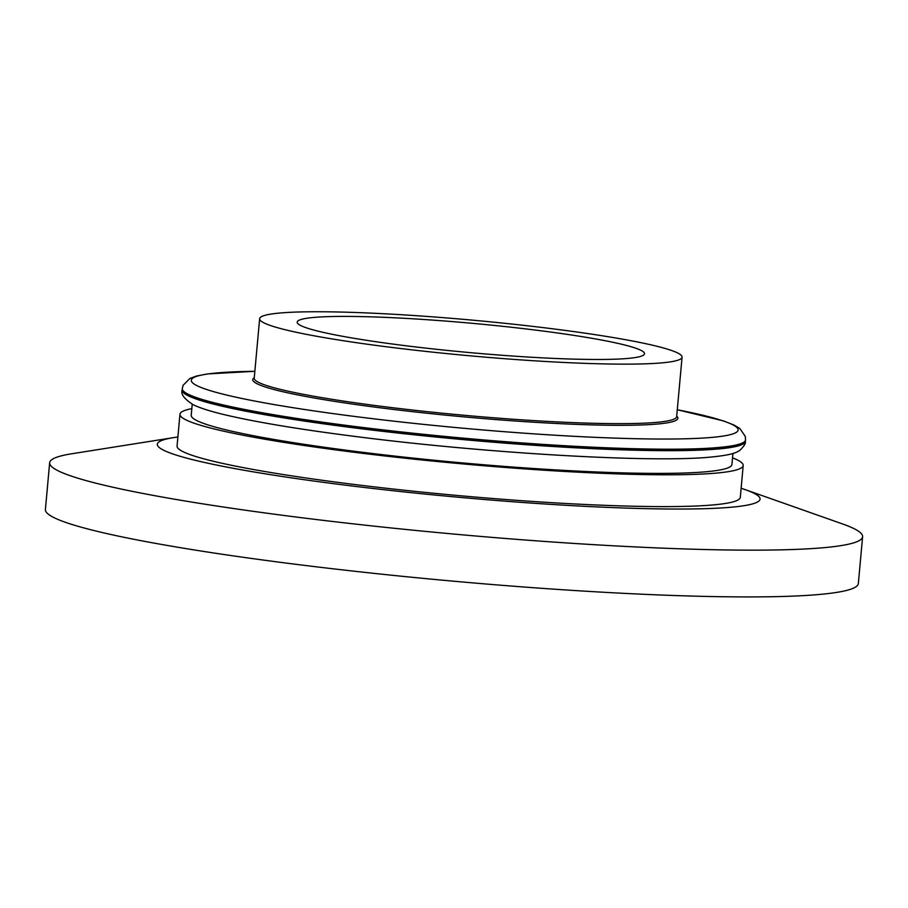 <?xml version="1.0" encoding="UTF-8"?>
<svg xmlns="http://www.w3.org/2000/svg" width="908" height="908" viewBox="0 0 908 908"><rect width="100%" height="100%" fill="white"/><g stroke="black" fill="none" stroke-linecap="round" stroke-linejoin="round"><path stroke-width="1.36" d="M353.621 426.317A282.785 23.824 -174.8 0 1 182.508 389.793A282.785 23.824 -174.8 0 1 182.281 388.635L183.144 385.253L189.954 378.432L196.48 376.037L207.75 373.914L254.853 371.304A274.488 23.12 -174.8 0 0 357.684 416.84A274.488 23.12 -174.8 0 0 682.93 438.848A274.488 23.12 -174.8 0 0 677.277 409.746L723.165 420.824L733.834 424.944L739.827 428.474L745.298 436.408L745.525 439.892A282.785 23.824 -174.8 0 1 745.105 440.993A282.785 23.824 -174.8 0 1 353.621 426.317M741.121 488.266A302.614 25.492 -174.8 0 1 745.389 489.696L842.817 524.041A408.146 34.391 -174.8 0 1 862.6 536.73A408.146 34.391 -174.8 0 1 830.15 547.059A408.146 34.391 -174.8 0 1 296.939 517.129A408.146 34.391 -174.8 0 1 49.656 462.751A408.146 34.391 -174.8 0 1 71.403 453.83L173.439 437.645A302.614 25.492 -174.8 0 1 177.889 437.009M862.6 536.73L858.344 583.504A408.146 34.391 -174.8 0 1 292.682 563.902A408.146 34.391 -174.8 0 1 45.4 509.524L49.656 462.751M745.389 489.696A302.614 25.492 -174.8 0 1 735.991 506.755A302.614 25.492 -174.8 0 1 350.953 485.848A302.614 25.492 -174.8 0 1 173.439 437.645M732.54 457.836A282.785 23.824 -174.8 0 1 743.198 465.509A282.785 23.824 -174.8 0 1 351.283 451.923A282.785 23.824 -174.8 0 1 179.954 414.241A282.785 23.824 -174.8 0 1 191.826 408.623M743.198 465.509L740.304 497.312A282.785 23.824 -174.8 0 1 348.388 483.726A282.785 23.824 -174.8 0 1 177.06 446.055L179.954 414.241M732.938 453.467L731.927 464.476A271.469 22.87 -174.8 0 1 355.698 451.435A271.469 22.87 -174.8 0 1 191.225 415.274L192.224 404.264M745.366 440.528A282.785 23.824 -174.8 0 1 745.411 441.186A282.785 23.824 -174.8 0 1 353.496 427.6A282.785 23.824 -174.8 0 1 182.167 389.929A282.785 23.824 -174.8 0 1 182.326 389.294M745.105 440.993L744.265 442.219A282.059 23.767 -174.8 0 1 353.779 427.566A282.059 23.767 -174.8 0 1 183.11 391.144L182.508 389.793M553.574 328.912A212.086 17.865 -174.8 0 1 682.067 357.162A212.086 17.865 -174.8 0 1 388.136 346.981A212.086 17.865 -174.8 0 1 259.643 318.719A212.086 17.865 -174.8 0 1 553.574 328.912M402.846 345.369A174.381 14.687 -174.8 0 1 297.188 322.136A174.381 14.687 -174.8 0 1 538.864 330.512A174.381 14.687 -174.8 0 1 644.521 353.745A174.381 14.687 -174.8 0 1 402.846 345.369M353.484 427.793A282.785 23.824 -174.8 0 1 182.156 390.111C180.601 394.174 184.381 399.1 193.483 404.889C201.326 408.589 213.686 412.334 230.564 416.102C261.549 423.06 303.34 429.87 355.925 436.555C483.782 453.001 647.79 462.762 708.399 457.303C730.066 455.294 735.809 453.137 739.918 450.277C744.004 446.339 745.831 443.376 745.389 441.367A282.785 23.824 -174.8 0 1 353.484 427.793M676.698 416.148A213.437 17.978 -174.8 0 1 382.052 408.033A213.437 17.978 -174.8 0 1 254.274 377.705M259.643 318.719L254.217 378.227A212.086 17.865 5.2 0 0 382.722 406.489A212.086 17.865 5.2 0 0 676.653 416.67L682.067 357.162"/></g></svg>
